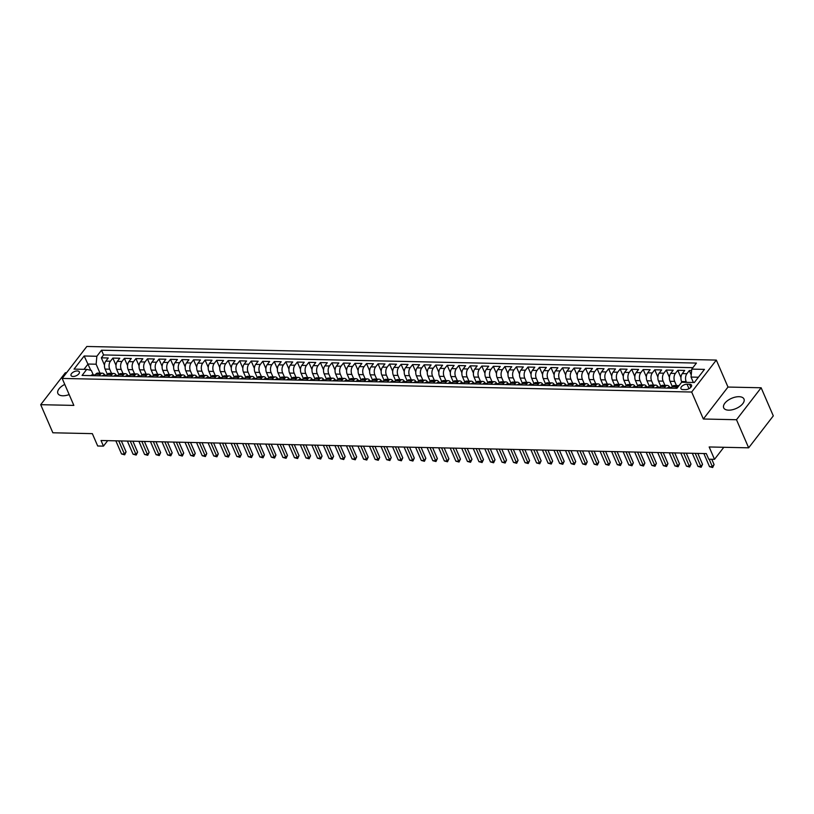 <?xml version="1.0" encoding="UTF-8"?>
<svg xmlns="http://www.w3.org/2000/svg" width="814" height="814" viewBox="0 0 814 814"><rect width="100%" height="100%" fill="white"/><g stroke="black" fill="none" stroke-linecap="round" stroke-linejoin="round"><path stroke-width="1.22" d="M64.764 384.412A11.06 5.566 -23.4 0 0 57.865 393.427A11.06 5.566 -23.4 0 0 62.82 395.777A11.06 5.566 -23.4 0 0 69.159 394.576M728.632 410.164A11.06 5.566 -23.4 0 0 739.957 406.328A11.06 5.566 -23.4 0 0 743.976 399.033A11.06 5.566 -23.4 0 0 739.031 396.693A11.06 5.566 -23.4 0 0 727.706 400.529A11.06 5.566 -23.4 0 0 723.687 407.814A11.06 5.566 -23.4 0 0 728.632 410.164M73.067 376.475A4.538 2.289 -23.4 0 0 77.706 374.898A4.538 2.289 -23.4 0 0 79.355 371.906A4.538 2.289 -23.4 0 0 77.33 370.95A4.538 2.289 -23.4 0 0 72.68 372.517A4.538 2.289 -23.4 0 0 71.032 375.508A4.538 2.289 -23.4 0 0 73.067 376.475M66.555 372.761L65.344 372.741L40.7 404.69L52.859 432.783L92.348 433.638L97.7 446.001L103.459 446.123L107.682 440.649M716.32 360.083L86.823 346.479L62.179 378.439L691.676 392.033L716.32 360.083L727.991 387.057L703.347 419.007L736.497 419.729L761.141 387.769L727.991 387.057M761.141 387.769L773.3 415.873L748.656 447.822L709.167 446.967L714.519 459.33L723.809 447.283M736.497 419.729L748.656 447.822M691.635 370.594L689.326 370.543L691.239 374.969M681.867 382.254L681.562 381.542A5.667 3.297 -88.8 0 1 682.285 373.595L684.716 370.441L677.797 370.289L680.952 377.584M672.303 386.538L670.034 381.298A5.667 3.297 91.2 0 1 670.756 373.341L673.188 370.197L666.269 370.044L669.423 377.33M660.775 386.294L658.506 381.044A5.667 3.297 91.2 0 1 659.218 373.097L661.65 369.943L654.741 369.79L657.895 377.086M649.246 386.039L646.977 380.799A5.667 3.297 91.2 0 1 647.69 372.843L650.121 369.698L643.202 369.546L646.357 376.831M637.718 385.795L635.449 380.545A5.667 3.297 91.2 0 1 636.161 372.598L638.593 369.444L631.674 369.291L634.828 376.587M626.19 385.541L623.911 380.301A5.667 3.297 91.2 0 1 624.633 372.344L627.065 369.2L620.146 369.047L623.3 376.333M614.662 385.297L612.382 380.046A5.667 3.297 91.2 0 1 613.105 372.1L615.537 368.946L608.618 368.793L611.772 376.088M603.123 385.042L600.854 379.802A5.667 3.297 91.2 0 1 601.577 371.845L604.008 368.701L597.089 368.549L600.244 375.834M591.595 384.798L589.326 379.548A5.667 3.297 91.2 0 1 590.048 371.601L592.48 368.447L585.561 368.294L588.715 375.59M580.067 384.544L577.798 379.304A5.667 3.297 91.2 0 1 578.52 371.347L580.952 368.203L574.033 368.05L577.187 375.335M568.538 384.3L566.269 379.049A5.667 3.297 91.2 0 1 566.992 371.103L569.424 367.948L562.505 367.806L565.659 375.091M557.01 384.045L554.741 378.805A5.667 3.297 91.2 0 1 555.463 370.858L557.895 367.704L550.976 367.552L554.131 374.837M545.482 383.801L543.213 378.551A5.667 3.297 91.2 0 1 543.925 370.604L546.357 367.45L539.448 367.307L542.602 374.593M533.953 383.547L531.684 378.307A5.667 3.297 91.2 0 1 532.397 370.36L534.829 367.206L527.91 367.053L531.064 374.338M522.425 383.302L520.156 378.052A5.667 3.297 91.2 0 1 520.868 370.105L523.3 366.951L516.381 366.809L519.536 374.094M510.897 383.048L508.618 377.808A5.667 3.297 91.2 0 1 509.34 369.861L511.772 366.707L504.853 366.554L508.007 373.84M499.358 382.804L497.089 377.554A5.667 3.297 91.2 0 1 497.812 369.607L500.244 366.453L493.325 366.31L496.479 373.595M487.83 382.56L485.561 377.309A5.667 3.297 91.2 0 1 486.284 369.363L488.715 366.208L481.796 366.056L484.951 373.341M476.302 382.305L474.033 377.055A5.667 3.297 91.2 0 1 474.755 369.108L477.187 365.954L470.268 365.812L473.422 373.097M464.774 382.061L462.505 376.811A5.667 3.297 91.2 0 1 463.227 368.864L465.659 365.71L458.74 365.557L461.894 372.843M453.245 381.807L450.976 376.556A5.667 3.297 91.2 0 1 451.699 368.61L454.131 365.455L447.212 365.313L450.366 372.598M441.717 381.562L439.448 376.312A5.667 3.297 91.2 0 1 440.171 368.366L442.592 365.211L435.683 365.059L438.838 372.344M430.189 381.308L427.92 376.058A5.667 3.297 91.2 0 1 428.632 368.111L431.064 364.957L424.145 364.814L427.299 372.1M418.661 381.064L416.392 375.814A5.667 3.297 91.2 0 1 417.104 367.867L419.536 364.713L412.617 364.56L415.771 371.856M407.132 380.81L404.863 375.569A5.667 3.297 91.2 0 1 405.576 367.613L408.007 364.458L401.088 364.316L404.243 371.601M395.604 380.565L393.325 375.315A5.667 3.297 91.2 0 1 394.047 367.368L396.479 364.214L389.56 364.062L392.714 371.357M384.066 380.311L381.797 375.071A5.667 3.297 91.2 0 1 382.519 367.114L384.951 363.96L378.032 363.817L381.186 371.103M372.537 380.067L370.268 374.816A5.667 3.297 91.2 0 1 370.991 366.87L373.423 363.716L366.504 363.563L369.658 370.858M361.009 379.812L358.74 374.572A5.667 3.297 91.2 0 1 359.462 366.615L361.894 363.461L354.975 363.319L358.129 370.604M349.481 379.568L347.212 374.318A5.667 3.297 91.2 0 1 347.934 366.371L350.366 363.217L343.447 363.064L346.601 370.36M337.952 379.314L335.683 374.074A5.667 3.297 91.2 0 1 336.406 366.117L338.838 362.973L331.919 362.82L335.073 370.105M326.424 379.07L324.155 373.819A5.667 3.297 91.2 0 1 324.867 365.873L327.299 362.718L320.39 362.566L323.545 369.861M314.896 378.815L312.627 373.575A5.667 3.297 91.2 0 1 313.339 365.618L315.771 362.474L308.852 362.322L312.006 369.607M303.368 378.571L301.099 373.321A5.667 3.297 91.2 0 1 301.811 365.374L304.243 362.22L297.324 362.067L300.478 369.363M291.839 378.317L289.56 373.077A5.667 3.297 91.2 0 1 290.283 365.12L292.714 361.976L285.795 361.823L288.95 369.108M280.301 378.072L278.032 372.822A5.667 3.297 91.2 0 1 278.754 364.876L281.186 361.721L274.267 361.569L277.421 368.864M268.773 377.818L266.504 372.578A5.667 3.297 91.2 0 1 267.226 364.621L269.658 361.477L262.739 361.324L265.893 368.61M257.244 377.574L254.975 372.324A5.667 3.297 91.2 0 1 255.698 364.377L258.13 361.223L251.211 361.07L254.365 368.366M245.716 377.32L243.447 372.079A5.667 3.297 91.2 0 1 244.169 364.123L246.601 360.978L239.682 360.826L242.837 368.111M234.188 377.075L231.919 371.825A5.667 3.297 91.2 0 1 232.641 363.878L235.073 360.724L228.154 360.571L231.308 367.867M222.66 376.821L220.391 371.581A5.667 3.297 91.2 0 1 221.113 363.624L223.535 360.48L216.626 360.327L219.78 367.613M211.131 376.577L208.862 371.326A5.667 3.297 91.2 0 1 209.574 363.38L212.006 360.226L205.097 360.073L208.252 367.368M199.603 376.322L197.334 371.082A5.667 3.297 91.2 0 1 198.046 363.125L200.478 359.981L193.559 359.829L196.713 367.114M188.075 376.078L185.806 370.828A5.667 3.297 91.2 0 1 186.518 362.881L188.95 359.727L182.031 359.584L185.185 366.87M176.546 375.824L174.267 370.584A5.667 3.297 91.2 0 1 174.99 362.637L177.421 359.483L170.502 359.33L173.657 366.615M165.008 375.58L162.739 370.329A5.667 3.297 91.2 0 1 163.461 362.383L165.893 359.228L158.974 359.086L162.128 366.371M153.48 375.325L151.211 370.085A5.667 3.297 91.2 0 1 151.933 362.138L154.365 358.984L147.446 358.832L150.6 366.117M141.951 375.081L139.682 369.831A5.667 3.297 91.2 0 1 140.405 361.884L142.837 358.73L135.918 358.587L139.072 365.873M130.423 374.827L128.154 369.587A5.667 3.297 91.2 0 1 128.877 361.64L131.308 358.486L124.389 358.333L127.544 365.618M118.895 374.582L116.626 369.332A5.667 3.297 91.2 0 1 117.348 361.385L119.78 358.231L112.861 358.089L116.015 365.374M714.519 459.33L708.75 459.208L706.318 453.591L101.028 440.506L103.459 446.123M689.58 384.269L687.047 384.208A4.396 2.218 -23.4 0 0 682.549 385.734A4.396 2.218 -23.4 0 0 680.952 388.634A4.396 2.218 -23.4 0 0 682.915 389.56L685.449 389.621A4.396 2.218 -23.4 0 0 689.957 388.095A4.396 2.218 -23.4 0 0 691.554 385.195A4.396 2.218 -23.4 0 0 689.58 384.269L690.883 387.271M93.264 374.888L91.341 370.431L86.732 369.393L82.072 375.437L676.983 388.298L681.644 382.254L694.322 382.519L704.446 369.393L691.768 369.118L696.428 363.075L101.516 350.224L96.856 356.267L96.133 364.214L88.065 364.041L83.984 369.332M86.732 369.393L74.043 369.118L84.168 355.993L96.856 356.267M111.528 373.392L109.707 369.19A5.667 3.297 -88.8 0 1 110.429 361.233L112.861 358.089M107.367 374.338L105.098 369.088L109.707 369.19M123.056 373.636L121.235 369.434A5.667 3.297 -88.8 0 1 121.958 361.487L124.389 358.333M134.585 373.891L132.763 369.688A5.667 3.297 -88.8 0 1 133.486 361.731L135.918 358.587M146.113 374.135L144.292 369.932A5.667 3.297 -88.8 0 1 145.014 361.986L147.446 358.832M157.641 374.389L155.82 370.187A5.667 3.297 -88.8 0 1 156.542 362.23L158.974 359.086M169.17 374.633L167.358 370.431A5.667 3.297 -88.8 0 1 168.071 362.484L170.502 359.33M180.698 374.888L178.887 370.685A5.667 3.297 -88.8 0 1 179.599 362.729L182.031 359.584M192.226 375.132L190.415 370.93A5.667 3.297 -88.8 0 1 191.127 362.983L193.559 359.829M203.765 375.386L201.943 371.184A5.667 3.297 -88.8 0 1 202.666 363.227L205.097 360.073M215.293 375.63L213.472 371.428A5.667 3.297 -88.8 0 1 214.194 363.482L216.626 360.327M226.821 375.875L225 371.683A5.667 3.297 -88.8 0 1 225.722 363.726L228.154 360.571M238.349 376.129L236.528 371.927A5.667 3.297 -88.8 0 1 237.25 363.98L239.682 360.826M249.878 376.373L248.056 372.181A5.667 3.297 -88.8 0 1 248.779 364.224L251.211 361.07M261.406 376.628L259.585 372.425A5.667 3.297 -88.8 0 1 260.307 364.479L262.739 361.324M272.934 376.872L271.123 372.68A5.667 3.297 -88.8 0 1 271.835 364.723L274.267 361.569M284.462 377.126L282.651 372.924A5.667 3.297 -88.8 0 1 283.364 364.977L285.795 361.823M295.991 377.37L294.18 373.168A5.667 3.297 -88.8 0 1 294.892 365.221L297.324 362.067M307.529 377.625L305.708 373.423A5.667 3.297 -88.8 0 1 306.43 365.476L308.852 362.322M319.057 377.869L317.236 373.667A5.667 3.297 -88.8 0 1 317.959 365.72L320.39 362.566M330.586 378.123L328.764 373.921A5.667 3.297 -88.8 0 1 329.487 365.974L331.919 362.82M342.114 378.368L340.293 374.165A5.667 3.297 -88.8 0 1 341.015 366.219L343.447 363.064M353.642 378.622L351.821 374.42A5.667 3.297 -88.8 0 1 352.543 366.473L354.975 363.319M365.171 378.866L363.349 374.664A5.667 3.297 -88.8 0 1 364.072 366.717L366.504 363.563M376.699 379.121L374.878 374.918A5.667 3.297 -88.8 0 1 375.6 366.972L378.032 363.817M388.227 379.365L386.416 375.162A5.667 3.297 -88.8 0 1 387.128 367.216L389.56 364.062M399.755 379.619L397.944 375.417A5.667 3.297 -88.8 0 1 398.657 367.47L401.088 364.316M411.284 379.863L409.473 375.661A5.667 3.297 -88.8 0 1 410.185 367.714L412.617 364.56M422.822 380.118L421.001 375.915A5.667 3.297 -88.8 0 1 421.723 367.959L424.145 364.814M434.35 380.362L432.529 376.16A5.667 3.297 -88.8 0 1 433.252 368.213L435.683 365.059M445.879 380.616L444.057 376.414A5.667 3.297 -88.8 0 1 444.78 368.457L447.212 365.313M457.407 380.86L455.586 376.658A5.667 3.297 -88.8 0 1 456.308 368.711L458.74 365.557M468.935 381.115L467.114 376.913A5.667 3.297 -88.8 0 1 467.836 368.956L470.268 365.812M480.464 381.359L478.642 377.157A5.667 3.297 -88.8 0 1 479.365 369.21L481.796 366.056M491.992 381.613L490.17 377.411A5.667 3.297 -88.8 0 1 490.893 369.454L493.325 366.31M503.52 381.858L501.709 377.655A5.667 3.297 -88.8 0 1 502.421 369.709L504.853 366.554M515.048 382.112L513.237 377.91A5.667 3.297 -88.8 0 1 513.949 369.953L516.381 366.809M526.577 382.356L524.765 378.154A5.667 3.297 -88.8 0 1 525.478 370.207L527.91 367.053M538.115 382.611L536.294 378.408A5.667 3.297 -88.8 0 1 537.016 370.451L539.448 367.307M549.643 382.855L547.822 378.652A5.667 3.297 -88.8 0 1 548.544 370.706L550.976 367.552M561.172 383.109L559.35 378.907A5.667 3.297 -88.8 0 1 560.073 370.95L562.505 367.806M572.7 383.353L570.879 379.151A5.667 3.297 -88.8 0 1 571.601 371.204L574.033 368.05M584.228 383.608L582.407 379.405A5.667 3.297 -88.8 0 1 583.129 371.449L585.561 368.294M595.756 383.852L593.935 379.65A5.667 3.297 -88.8 0 1 594.658 371.703L597.089 368.549M607.285 384.096L605.474 379.904A5.667 3.297 -88.8 0 1 606.186 371.947L608.618 368.793M618.813 384.35L617.002 380.148A5.667 3.297 -88.8 0 1 617.714 372.202L620.146 369.047M630.341 384.595L628.53 380.403A5.667 3.297 -88.8 0 1 629.242 372.446L631.674 369.291M641.88 384.849L640.058 380.647A5.667 3.297 -88.8 0 1 640.781 372.7L643.202 369.546M653.408 385.093L651.587 380.891A5.667 3.297 -88.8 0 1 652.309 372.944L654.741 369.79M664.936 385.348L663.115 381.145A5.667 3.297 -88.8 0 1 663.837 373.199L666.269 370.044M676.465 385.592L674.643 381.39A5.667 3.297 -88.8 0 1 675.366 373.443L677.797 370.289M686.477 382.356L686.171 381.644A5.667 3.297 -88.8 0 1 686.894 373.697L689.326 370.543M692.887 367.674L103.561 354.945L101.333 357.834L104.487 365.12M105.098 369.088A5.667 3.297 91.2 0 1 105.82 361.141L108.242 357.987L101.333 357.834M671.041 388.166L672.161 386.721A5.667 3.297 -88.8 0 1 674.226 385.551L678.835 385.643A5.667 3.297 -88.8 0 1 679.018 385.663M675.651 388.268L676.77 386.823A5.667 3.297 -88.8 0 1 678.835 385.643M664.122 388.013L665.241 386.569A5.667 3.297 -88.8 0 1 667.307 385.398A5.667 3.297 -88.8 0 1 669.719 387.342M667.307 385.398L662.698 385.297A5.667 3.297 91.2 0 0 660.622 386.467L659.513 387.922M652.594 387.769L653.713 386.324A5.667 3.297 -88.8 0 1 655.779 385.144A5.667 3.297 -88.8 0 1 658.19 387.088M655.779 385.144L651.169 385.053A5.667 3.297 91.2 0 0 649.094 386.223L647.985 387.668M641.066 387.515L642.185 386.07A5.667 3.297 -88.8 0 1 644.25 384.9A5.667 3.297 -88.8 0 1 646.662 386.843M644.25 384.9L639.641 384.798A5.667 3.297 91.2 0 0 637.566 385.978L636.456 387.423M629.537 387.271L630.646 385.826A5.667 3.297 -88.8 0 1 632.722 384.646A5.667 3.297 -88.8 0 1 635.134 386.599M632.722 384.646L628.103 384.554A5.667 3.297 91.2 0 0 626.037 385.724L624.928 387.169M618.009 387.016L619.118 385.571A5.667 3.297 -88.8 0 1 621.194 384.401A5.667 3.297 -88.8 0 1 623.605 386.345M621.194 384.401L616.574 384.3A5.667 3.297 91.2 0 0 614.509 385.48L613.39 386.925M606.481 386.772L607.59 385.327A5.667 3.297 -88.8 0 1 609.655 384.157A5.667 3.297 -88.8 0 1 612.077 386.101M609.655 384.157L605.046 384.055A5.667 3.297 91.2 0 0 602.981 385.226L601.861 386.67M594.942 386.518L596.062 385.073A5.667 3.297 -88.8 0 1 598.127 383.903A5.667 3.297 -88.8 0 1 600.549 385.846M598.127 383.903L593.518 383.801A5.667 3.297 91.2 0 0 591.452 384.981L590.333 386.426M583.414 386.274L584.533 384.829A5.667 3.297 -88.8 0 1 586.599 383.659A5.667 3.297 -88.8 0 1 589.021 385.602M586.599 383.659L581.99 383.557A5.667 3.297 91.2 0 0 579.924 384.727L578.805 386.172M571.886 386.029L573.005 384.574A5.667 3.297 -88.8 0 1 575.071 383.404A5.667 3.297 -88.8 0 1 577.492 385.348M575.071 383.404L570.461 383.302A5.667 3.297 91.2 0 0 568.396 384.483L567.277 385.928M560.358 385.775L561.477 384.33A5.667 3.297 -88.8 0 1 563.542 383.16A5.667 3.297 -88.8 0 1 565.964 385.103M563.542 383.16L558.933 383.058A5.667 3.297 91.2 0 0 556.868 384.228L555.748 385.673M548.829 385.531L549.949 384.076A5.667 3.297 -88.8 0 1 552.014 382.906A5.667 3.297 -88.8 0 1 554.426 384.849M552.014 382.906L547.405 382.804A5.667 3.297 91.2 0 0 545.329 383.984L544.22 385.429M537.301 385.276L538.42 383.832A5.667 3.297 -88.8 0 1 540.486 382.661A5.667 3.297 -88.8 0 1 542.897 384.605M540.486 382.661L535.877 382.56A5.667 3.297 91.2 0 0 533.801 383.73L532.692 385.175M525.773 385.032L526.882 383.577A5.667 3.297 -88.8 0 1 528.958 382.407A5.667 3.297 -88.8 0 1 531.369 384.35M528.958 382.407L524.338 382.305A5.667 3.297 91.2 0 0 522.273 383.486L521.164 384.93M514.245 384.778L515.354 383.333A5.667 3.297 -88.8 0 1 517.429 382.163A5.667 3.297 -88.8 0 1 519.841 384.106M517.429 382.163L512.81 382.061A5.667 3.297 91.2 0 0 510.744 383.231L509.635 384.676M502.716 384.534L503.825 383.089A5.667 3.297 -88.8 0 1 505.901 381.908A5.667 3.297 -88.8 0 1 508.312 383.852M505.901 381.908L501.282 381.807A5.667 3.297 91.2 0 0 499.216 382.987L498.097 384.432M491.188 384.279L492.297 382.834A5.667 3.297 -88.8 0 1 494.363 381.664A5.667 3.297 -88.8 0 1 496.784 383.608M494.363 381.664L489.753 381.562A5.667 3.297 91.2 0 0 487.688 382.733L486.569 384.177M479.649 384.035L480.769 382.59A5.667 3.297 -88.8 0 1 482.834 381.41A5.667 3.297 -88.8 0 1 485.256 383.353M482.834 381.41L478.225 381.308A5.667 3.297 91.2 0 0 476.159 382.488L475.04 383.933M468.121 383.781L469.24 382.336A5.667 3.297 -88.8 0 1 471.306 381.166A5.667 3.297 -88.8 0 1 473.728 383.109M471.306 381.166L466.697 381.064A5.667 3.297 91.2 0 0 464.631 382.234L463.512 383.679M456.593 383.536L457.712 382.092A5.667 3.297 -88.8 0 1 459.778 380.911A5.667 3.297 -88.8 0 1 462.199 382.855M459.778 380.911L455.168 380.81A5.667 3.297 91.2 0 0 453.103 381.99L451.984 383.435M445.065 383.282L446.184 381.837A5.667 3.297 -88.8 0 1 448.249 380.667A5.667 3.297 -88.8 0 1 450.671 382.611M448.249 380.667L443.64 380.565A5.667 3.297 91.2 0 0 441.575 381.735L440.455 383.18M433.536 383.038L434.656 381.593A5.667 3.297 -88.8 0 1 436.721 380.413A5.667 3.297 -88.8 0 1 439.133 382.356M436.721 380.413L432.112 380.311A5.667 3.297 91.2 0 0 430.036 381.491L428.927 382.936M422.008 382.784L423.127 381.339A5.667 3.297 -88.8 0 1 425.193 380.169A5.667 3.297 -88.8 0 1 427.604 382.112M425.193 380.169L420.584 380.067A5.667 3.297 91.2 0 0 418.508 381.237L417.399 382.682M410.48 382.539L411.589 381.094A5.667 3.297 -88.8 0 1 413.665 379.914A5.667 3.297 -88.8 0 1 416.076 381.858M413.665 379.914L409.045 379.812A5.667 3.297 91.2 0 0 406.98 380.993L405.871 382.438M398.952 382.285L400.061 380.84A5.667 3.297 -88.8 0 1 402.136 379.67A5.667 3.297 -88.8 0 1 404.548 381.613M402.136 379.67L397.517 379.568A5.667 3.297 91.2 0 0 395.451 380.738L394.332 382.183M387.423 382.041L388.532 380.596A5.667 3.297 -88.8 0 1 390.598 379.416A5.667 3.297 -88.8 0 1 393.02 381.359M390.598 379.416L385.989 379.324A5.667 3.297 91.2 0 0 383.923 380.494L382.804 381.939M375.895 381.786L377.004 380.342A5.667 3.297 -88.8 0 1 379.07 379.171A5.667 3.297 -88.8 0 1 381.491 381.115M379.07 379.171L374.46 379.07A5.667 3.297 91.2 0 0 372.395 380.24L371.276 381.685M364.357 381.542L365.476 380.097A5.667 3.297 -88.8 0 1 367.541 378.917A5.667 3.297 -88.8 0 1 369.963 380.86M367.541 378.917L362.932 378.825A5.667 3.297 91.2 0 0 360.867 379.996L359.747 381.44M352.828 381.288L353.948 379.843A5.667 3.297 -88.8 0 1 356.013 378.673A5.667 3.297 -88.8 0 1 358.435 380.616M356.013 378.673L351.404 378.571A5.667 3.297 91.2 0 0 349.338 379.741L348.219 381.196M341.3 381.044L342.419 379.599A5.667 3.297 -88.8 0 1 344.485 378.418A5.667 3.297 -88.8 0 1 346.906 380.362M344.485 378.418L339.876 378.327A5.667 3.297 91.2 0 0 337.81 379.497L336.691 380.942M329.772 380.789L330.891 379.344A5.667 3.297 -88.8 0 1 332.957 378.174A5.667 3.297 -88.8 0 1 335.368 380.118M332.957 378.174L328.347 378.072A5.667 3.297 91.2 0 0 326.272 379.243L325.162 380.698M318.243 380.545L319.363 379.1A5.667 3.297 -88.8 0 1 321.428 377.92A5.667 3.297 -88.8 0 1 323.84 379.863M321.428 377.92L316.819 377.828A5.667 3.297 91.2 0 0 314.743 378.998L313.634 380.443M306.715 380.291L307.834 378.846A5.667 3.297 -88.8 0 1 309.9 377.676A5.667 3.297 -88.8 0 1 312.311 379.619M309.9 377.676L305.281 377.574A5.667 3.297 91.2 0 0 303.215 378.744L302.106 380.199M295.187 380.046L296.296 378.602A5.667 3.297 -88.8 0 1 298.372 377.421A5.667 3.297 -88.8 0 1 300.783 379.365M298.372 377.421L293.752 377.33A5.667 3.297 91.2 0 0 291.687 378.5L290.578 379.945M283.659 379.792L284.768 378.347A5.667 3.297 -88.8 0 1 286.843 377.177A5.667 3.297 -88.8 0 1 289.255 379.121M286.843 377.177L282.224 377.075A5.667 3.297 91.2 0 0 280.158 378.256L279.039 379.7M272.13 379.548L273.239 378.103A5.667 3.297 -88.8 0 1 275.305 376.923A5.667 3.297 -88.8 0 1 277.727 378.876M275.305 376.923L270.696 376.831A5.667 3.297 91.2 0 0 268.63 378.001L267.511 379.446M260.592 379.293L261.711 377.849A5.667 3.297 -88.8 0 1 263.777 376.679A5.667 3.297 -88.8 0 1 266.198 378.622M263.777 376.679L259.167 376.577A5.667 3.297 91.2 0 0 257.102 377.757L255.983 379.202M249.064 379.049L250.183 377.604A5.667 3.297 -88.8 0 1 252.248 376.434A5.667 3.297 -88.8 0 1 254.67 378.378M252.248 376.434L247.639 376.333A5.667 3.297 91.2 0 0 245.574 377.503L244.454 378.948M237.535 378.795L238.655 377.35A5.667 3.297 -88.8 0 1 240.72 376.18A5.667 3.297 -88.8 0 1 243.142 378.123M240.72 376.18L236.111 376.078A5.667 3.297 91.2 0 0 234.045 377.258L232.926 378.703M226.007 378.551L227.126 377.106A5.667 3.297 -88.8 0 1 229.192 375.936A5.667 3.297 -88.8 0 1 231.614 377.879M229.192 375.936L224.583 375.834A5.667 3.297 91.2 0 0 222.517 377.004L221.398 378.449M214.479 378.307L215.598 376.851A5.667 3.297 -88.8 0 1 217.664 375.681A5.667 3.297 -88.8 0 1 220.075 377.625M217.664 375.681L213.054 375.58A5.667 3.297 91.2 0 0 210.979 376.76L209.87 378.205M202.951 378.052L204.07 376.607A5.667 3.297 -88.8 0 1 206.135 375.437A5.667 3.297 -88.8 0 1 208.547 377.381M206.135 375.437L201.526 375.335A5.667 3.297 91.2 0 0 199.45 376.506L198.341 377.95M191.422 377.808L192.531 376.353A5.667 3.297 -88.8 0 1 194.607 375.183A5.667 3.297 -88.8 0 1 197.019 377.126M194.607 375.183L189.988 375.081A5.667 3.297 91.2 0 0 187.922 376.261L186.813 377.706M179.894 377.554L181.003 376.109A5.667 3.297 -88.8 0 1 183.079 374.939A5.667 3.297 -88.8 0 1 185.49 376.882M183.079 374.939L178.459 374.837A5.667 3.297 91.2 0 0 176.394 376.007L175.285 377.452M168.366 377.309L169.475 375.854A5.667 3.297 -88.8 0 1 171.54 374.684A5.667 3.297 -88.8 0 1 173.962 376.628M171.54 374.684L166.931 374.582A5.667 3.297 91.2 0 0 164.866 375.763L163.746 377.208M156.837 377.055L157.947 375.61A5.667 3.297 -88.8 0 1 160.012 374.44A5.667 3.297 -88.8 0 1 162.434 376.383M160.012 374.44L155.403 374.338A5.667 3.297 91.2 0 0 153.337 375.508L152.218 376.953M145.299 376.811L146.418 375.356A5.667 3.297 -88.8 0 1 148.484 374.186A5.667 3.297 -88.8 0 1 150.905 376.129M148.484 374.186L143.875 374.084A5.667 3.297 91.2 0 0 141.809 375.264L140.69 376.709M133.771 376.556L134.89 375.112A5.667 3.297 -88.8 0 1 136.956 373.941A5.667 3.297 -88.8 0 1 139.377 375.885M136.956 373.941L132.346 373.84A5.667 3.297 91.2 0 0 130.281 375.01L129.161 376.455M122.242 376.312L123.362 374.867A5.667 3.297 -88.8 0 1 125.427 373.687A5.667 3.297 -88.8 0 1 127.849 375.63M125.427 373.687L120.818 373.585A5.667 3.297 91.2 0 0 118.752 374.766L117.633 376.21M110.714 376.058L111.833 374.613A5.667 3.297 -88.8 0 1 113.899 373.443A5.667 3.297 -88.8 0 1 116.321 375.386M113.899 373.443L109.29 373.341A5.667 3.297 91.2 0 0 107.224 374.511L106.105 375.956M99.186 375.814L100.305 374.369A5.667 3.297 -88.8 0 1 102.371 373.188A5.667 3.297 -88.8 0 1 104.782 375.132M102.371 373.188L97.761 373.087A5.667 3.297 91.2 0 0 95.686 374.267L94.577 375.712M698.412 377.228L691.045 377.075L691.768 369.118M693.396 382.509L691.045 377.075M703.347 419.007L691.676 392.033M40.7 404.69L73.85 405.403L62.179 378.439M90.781 370.309L84.168 355.993M100 373.138L96.133 364.214M103.561 354.945L101.516 350.224M709.157 459.218L712.403 466.727L709.523 466.666L703.845 453.53M711.782 459.269L714.071 464.57L712.403 466.727L712.667 467.521L709.523 466.666M714.071 464.57L712.667 467.521M667.388 388.054L667.378 388.095A3.755 2.188 -88.8 0 1 668.721 387.322L670.919 387.372A3.755 2.188 91.2 0 0 670.136 387.596L670.003 387.84M695.197 453.347L700.874 466.473L697.995 466.412L692.307 453.286M670.309 387.993L671.519 387.627M671.53 387.535A3.755 2.188 91.2 0 0 670.919 387.372M697.822 453.408L702.543 464.316L700.874 466.473L701.139 467.267L697.995 466.412M702.543 464.316L701.139 467.267M655.85 387.851L655.86 387.81A3.755 2.188 -88.8 0 1 657.193 387.067L659.381 387.118A3.755 2.188 91.2 0 0 658.607 387.342L658.475 387.586M683.668 453.093L689.346 466.229L686.467 466.168L680.779 453.032M658.78 387.739L659.991 387.372M660.001 387.281A3.755 2.188 91.2 0 0 659.381 387.118M686.283 453.154L691.015 464.072L689.346 466.229L689.611 467.022L686.467 466.168M691.015 464.072L689.611 467.022M644.322 387.596L644.332 387.556A3.755 2.188 -88.8 0 1 645.665 386.823L647.852 386.874A3.755 2.188 91.2 0 0 647.079 387.098L646.947 387.342M672.13 452.849L677.818 465.974L674.938 465.913L669.25 452.788M647.252 387.495L648.463 387.128M648.473 387.037A3.755 2.188 91.2 0 0 647.852 386.874M674.755 452.91L679.486 463.817L677.818 465.974L678.082 466.768L674.938 465.913M679.486 463.817L678.082 466.768M632.793 387.352L632.804 387.311A3.755 2.188 -88.8 0 1 634.137 386.569L636.324 386.619A3.755 2.188 91.2 0 0 635.551 386.843L635.419 387.098M660.602 452.594L666.29 465.73L663.4 465.669L657.722 452.533M635.724 387.24L636.935 386.874M636.945 386.782A3.755 2.188 91.2 0 0 636.324 386.619M663.227 452.655L667.948 463.573L666.29 465.73L666.554 466.524L663.4 465.669M667.948 463.573L666.554 466.524M621.265 387.098L621.275 387.057A3.755 2.188 -88.8 0 1 622.608 386.324L624.796 386.375A3.755 2.188 91.2 0 0 624.023 386.599L623.89 386.843M649.073 452.35L654.761 465.476L651.872 465.415L646.194 452.289M624.196 386.996L625.406 386.63M625.417 386.538A3.755 2.188 91.2 0 0 624.796 386.375M651.699 452.411L656.42 463.319L654.761 465.476L655.026 466.269L651.872 465.415M656.42 463.319L655.026 466.269M609.737 386.853L609.737 386.813A3.755 2.188 -88.8 0 1 611.08 386.07L613.268 386.121A3.755 2.188 91.2 0 0 612.494 386.345L612.352 386.599M637.545 452.106L643.233 465.232L640.343 465.17L634.666 452.035M612.667 386.742L613.878 386.375M613.878 386.284A3.755 2.188 91.2 0 0 613.268 386.121M640.17 452.157L644.891 463.074L643.233 465.232L643.498 466.025L640.343 465.17M644.891 463.074L643.498 466.025M598.209 386.599L598.209 386.558A3.755 2.188 -88.8 0 1 599.552 385.826L601.739 385.877A3.755 2.188 91.2 0 0 600.966 386.101L600.824 386.345M626.017 451.851L631.695 464.977L628.815 464.916L623.137 451.79M601.139 386.497L602.35 386.131M602.35 386.039A3.755 2.188 91.2 0 0 601.739 385.877M628.642 451.912L633.363 462.82L631.695 464.977L631.969 465.771L628.815 464.916M633.363 462.82L631.969 465.771M586.68 386.355L586.68 386.314A3.755 2.188 -88.8 0 1 588.023 385.571L590.211 385.622A3.755 2.188 91.2 0 0 589.428 385.846L589.295 386.101M614.489 451.607L620.166 464.733L617.287 464.672L611.609 451.536M589.601 386.253L590.811 385.877M590.822 385.795A3.755 2.188 91.2 0 0 590.211 385.622M617.114 451.658L621.835 462.576L620.166 464.733L620.441 465.527L617.287 464.672M621.835 462.576L620.441 465.527M575.152 386.101L575.152 386.06A3.755 2.188 -88.8 0 1 576.485 385.327L578.683 385.378A3.755 2.188 91.2 0 0 577.899 385.602L577.767 385.846M602.96 451.353L608.638 464.479L605.758 464.418L600.081 451.292M578.072 385.999L579.283 385.633M579.293 385.541A3.755 2.188 91.2 0 0 578.683 385.378M605.585 451.414L610.307 462.321L608.638 464.479L608.903 465.282L605.758 464.418M610.307 462.321L608.903 465.282M563.624 385.816L563.624 385.856A3.755 2.188 -88.8 0 1 564.957 385.073L567.154 385.124A3.755 2.188 91.2 0 0 566.371 385.348L566.239 385.602M591.432 451.109L597.11 464.234L594.23 464.173L588.542 451.037M566.544 385.755L567.755 385.378M567.765 385.297A3.755 2.188 91.2 0 0 567.154 385.124M594.057 451.159L598.778 462.077L597.11 464.234L597.374 465.028L594.23 464.173M598.778 462.077L597.374 465.028M552.096 385.561L552.085 385.602A3.755 2.188 -88.8 0 1 553.428 384.829L555.626 384.88A3.755 2.188 91.2 0 0 554.843 385.103L554.71 385.348M579.904 450.854L585.581 463.98L582.702 463.919L577.014 450.793M555.016 385.5L556.227 385.134M556.237 385.042A3.755 2.188 91.2 0 0 555.626 384.88M582.529 450.915L587.25 461.823L585.581 463.98L585.846 464.784L582.702 463.919M587.25 461.823L585.846 464.784M540.557 385.358L540.567 385.317A3.755 2.188 -88.8 0 1 541.9 384.584L544.088 384.625A3.755 2.188 91.2 0 0 543.314 384.849L543.182 385.103M568.376 450.61L574.053 463.736L571.174 463.675L565.486 450.539M543.487 385.256L544.698 384.88M544.708 384.798A3.755 2.188 91.2 0 0 544.088 384.625M570.99 450.661L575.722 461.579L574.053 463.736L574.318 464.529L571.174 463.675M575.722 461.579L574.318 464.529M529.029 385.114L529.039 385.063A3.755 2.188 -88.8 0 1 530.372 384.33L532.559 384.381A3.755 2.188 91.2 0 0 531.786 384.605L531.654 384.849M556.837 450.356L562.525 463.481L559.645 463.42L553.958 450.295M531.959 385.002L533.17 384.635M533.18 384.544A3.755 2.188 91.2 0 0 532.559 384.381M559.462 450.417L564.183 461.324L562.525 463.481L562.789 464.285L559.645 463.42M564.183 461.324L562.789 464.285M517.501 384.859L517.511 384.819A3.755 2.188 -88.8 0 1 518.844 384.086L521.031 384.127A3.755 2.188 91.2 0 0 520.258 384.35L520.126 384.605M545.309 450.111L550.997 463.237L548.107 463.176L542.429 450.05M520.431 384.757L521.642 384.381M521.652 384.3A3.755 2.188 91.2 0 0 521.031 384.127M547.934 450.162L552.655 461.08L550.997 463.237L551.261 464.031L548.107 463.176M552.655 461.08L551.261 464.031M505.972 384.615L505.972 384.564A3.755 2.188 -88.8 0 1 507.315 383.832L509.503 383.882A3.755 2.188 91.2 0 0 508.73 384.106L508.597 384.35M533.781 449.857L539.468 462.993L536.579 462.922L530.901 449.796M508.903 384.503L510.113 384.137M510.113 384.045A3.755 2.188 91.2 0 0 509.503 383.882M536.406 449.918L541.127 460.826L539.468 462.993L539.733 463.787L536.579 462.922M541.127 460.826L539.733 463.787M494.444 384.361L494.444 384.32A3.755 2.188 -88.8 0 1 495.787 383.587L497.975 383.628A3.755 2.188 91.2 0 0 497.201 383.852L497.059 384.106M522.252 449.613L527.94 462.739L525.05 462.678L519.373 449.552M497.374 384.259L498.585 383.882M498.585 383.801A3.755 2.188 91.2 0 0 497.975 383.628M524.877 449.664L529.599 460.582L527.94 462.739L528.205 463.532L525.05 462.678M529.599 460.582L528.205 463.532M482.916 384.116L482.916 384.066A3.755 2.188 -88.8 0 1 484.259 383.333L486.446 383.384A3.755 2.188 91.2 0 0 485.673 383.608L485.531 383.852M510.724 449.359L516.402 462.494L513.522 462.423L507.844 449.297M485.846 384.005L487.057 383.638M487.057 383.547A3.755 2.188 91.2 0 0 486.446 383.384M513.349 449.42L518.07 460.327L516.402 462.494L516.676 463.288L513.522 462.423M518.07 460.327L516.676 463.288M471.387 383.862L471.387 383.821A3.755 2.188 -88.8 0 1 472.72 383.089L474.918 383.129A3.755 2.188 91.2 0 0 474.135 383.353L474.002 383.608M499.196 449.114L504.873 462.24L501.994 462.179L496.316 449.053M474.308 383.76L475.518 383.384M475.529 383.302A3.755 2.188 91.2 0 0 474.918 383.129M501.821 449.165L506.542 460.083L504.873 462.24L505.148 463.034L501.994 462.179M506.542 460.083L505.148 463.034M459.859 383.618L459.859 383.567A3.755 2.188 -88.8 0 1 461.192 382.834L463.39 382.885A3.755 2.188 91.2 0 0 462.606 383.109L462.474 383.353M487.667 448.86L493.345 461.996L490.466 461.925L484.788 448.799M462.779 383.506L463.99 383.14M464 383.048A3.755 2.188 91.2 0 0 463.39 382.885M490.293 448.921L495.014 459.829L493.345 461.996L493.61 462.79L490.466 461.925M495.014 459.829L493.61 462.79M448.331 383.323L448.321 383.363A3.755 2.188 -88.8 0 1 449.664 382.59L451.862 382.631A3.755 2.188 91.2 0 0 451.078 382.855L450.946 383.109M476.139 448.616L481.817 461.742L478.937 461.68L473.249 448.555M451.251 383.262L452.462 382.885M452.472 382.804A3.755 2.188 91.2 0 0 451.862 382.631M478.764 448.667L483.485 459.584L481.817 461.742L482.081 462.535L478.937 461.68M483.485 459.584L482.081 462.535M436.792 383.119L436.803 383.068A3.755 2.188 -88.8 0 1 438.136 382.336L440.323 382.387A3.755 2.188 91.2 0 0 439.55 382.611L439.418 382.855M464.611 448.361L470.288 461.497L467.409 461.426L461.721 448.3M439.723 383.007L440.934 382.641M440.944 382.549A3.755 2.188 91.2 0 0 440.323 382.387M467.236 448.422L471.957 459.33L470.288 461.497L470.553 462.291L467.409 461.426M471.957 459.33L470.553 462.291M425.264 382.865L425.274 382.824A3.755 2.188 -88.8 0 1 426.607 382.092L428.795 382.132A3.755 2.188 91.2 0 0 428.022 382.356L427.889 382.611M453.083 448.117L458.76 461.243L455.881 461.182L450.193 448.056M428.195 382.763L429.405 382.387M429.416 382.305A3.755 2.188 91.2 0 0 428.795 382.132M455.698 448.168L460.429 459.086L458.76 461.243L459.025 462.037L455.881 461.182M460.429 459.086L459.025 462.037M413.736 382.621L413.746 382.57A3.755 2.188 -88.8 0 1 415.079 381.837L417.267 381.888A3.755 2.188 91.2 0 0 416.493 382.112L416.361 382.356M441.544 447.863L447.232 460.999L444.352 460.938L438.665 447.802M416.666 382.509L417.877 382.142M417.887 382.051A3.755 2.188 91.2 0 0 417.267 381.888M444.169 447.924L448.89 458.831L447.232 460.999L447.497 461.792L444.352 460.938M448.89 458.831L447.497 461.792M402.208 382.366L402.218 382.326A3.755 2.188 -88.8 0 1 403.551 381.593L405.738 381.634A3.755 2.188 91.2 0 0 404.965 381.868L404.833 382.112M430.016 447.619L435.704 460.744L432.814 460.683L427.136 447.558M405.138 382.265L406.349 381.888M406.359 381.807A3.755 2.188 91.2 0 0 405.738 381.634M432.641 447.669L437.362 458.587L435.704 460.744L435.968 461.538L432.814 460.683M437.362 458.587L435.968 461.538M390.679 382.122L390.679 382.071A3.755 2.188 -88.8 0 1 392.022 381.339L394.21 381.39A3.755 2.188 91.2 0 0 393.437 381.613L393.294 381.858M418.488 447.364L424.175 460.5L421.286 460.439L415.608 447.303M393.61 382.01L394.821 381.644M394.821 381.552A3.755 2.188 91.2 0 0 394.21 381.39M421.113 447.425L425.834 458.333L424.175 460.5L424.44 461.294L421.286 460.439M425.834 458.333L424.44 461.294M379.151 381.868L379.151 381.827A3.755 2.188 -88.8 0 1 380.494 381.094L382.682 381.135A3.755 2.188 91.2 0 0 381.908 381.369L381.766 381.613M406.959 447.12L412.637 460.246L409.757 460.185L404.08 447.059M382.081 381.766L383.292 381.39M383.292 381.308A3.755 2.188 91.2 0 0 382.682 381.135M409.584 447.171L414.306 458.089L412.637 460.246L412.912 461.039L409.757 460.185M414.306 458.089L412.912 461.039M367.623 381.624L367.623 381.573A3.755 2.188 -88.8 0 1 368.966 380.84L371.153 380.891A3.755 2.188 91.2 0 0 370.38 381.115L370.238 381.359M395.431 446.866L401.109 460.002L398.229 459.941L392.552 446.805M370.543 381.512L371.754 381.145M371.764 381.054A3.755 2.188 91.2 0 0 371.153 380.891M398.056 446.927L402.777 457.834L401.109 460.002L401.383 460.795L398.229 459.941M402.777 457.834L401.383 460.795M356.094 381.369L356.094 381.328A3.755 2.188 -88.8 0 1 357.427 380.596L359.625 380.637A3.755 2.188 91.2 0 0 358.842 380.871L358.709 381.115M383.903 446.621L389.58 459.747L386.701 459.686L381.023 446.56M359.015 381.267L360.226 380.901M360.236 380.81A3.755 2.188 91.2 0 0 359.625 380.637M386.528 446.672L391.249 457.59L389.58 459.747L389.855 460.541L386.701 459.686M391.249 457.59L389.855 460.541M344.566 381.084L344.566 381.125A3.755 2.188 -88.8 0 1 345.899 380.342L348.097 380.392A3.755 2.188 91.2 0 0 347.313 380.616L347.181 380.86M372.374 446.367L378.052 459.503L375.173 459.442L369.495 446.306M347.486 381.013L348.697 380.647M348.707 380.555A3.755 2.188 91.2 0 0 348.097 380.392M375 446.428L379.721 457.346L378.052 459.503L378.317 460.297L375.173 459.442M379.721 457.346L378.317 460.297M333.038 380.83L333.028 380.871A3.755 2.188 -88.8 0 1 334.371 380.097L336.569 380.138A3.755 2.188 91.2 0 0 335.785 380.372L335.653 380.616M360.846 446.123L366.524 459.249L363.644 459.188L357.957 446.062M335.958 380.769L337.169 380.403M337.179 380.311A3.755 2.188 91.2 0 0 336.569 380.138M363.471 446.174L368.193 457.092L366.524 459.249L366.788 460.042L363.644 459.188M368.193 457.092L366.788 460.042M321.499 380.626L321.51 380.586A3.755 2.188 -88.8 0 1 322.843 379.843L325.03 379.894A3.755 2.188 91.2 0 0 324.257 380.118L324.125 380.362M349.318 445.869L354.996 459.004L352.116 458.943L346.428 445.807M324.43 380.514L325.641 380.148M325.651 380.057A3.755 2.188 91.2 0 0 325.03 379.894M351.933 445.93L356.664 456.847L354.996 459.004L355.26 459.798L352.116 458.943M356.664 456.847L355.26 459.798M309.971 380.372L309.981 380.331A3.755 2.188 -88.8 0 1 311.314 379.599L313.502 379.639A3.755 2.188 91.2 0 0 312.729 379.873L312.596 380.118M337.779 445.624L343.467 458.75L340.588 458.689L334.9 445.563M312.902 380.27L314.112 379.904M314.123 379.812A3.755 2.188 91.2 0 0 313.502 379.639M340.405 445.685L345.136 456.593L343.467 458.75L343.732 459.544L340.588 458.689M345.136 456.593L343.732 459.544M298.443 380.128L298.453 380.087A3.755 2.188 -88.8 0 1 299.786 379.344L301.974 379.395A3.755 2.188 91.2 0 0 301.2 379.619L301.068 379.863M326.251 445.37L331.939 458.506L329.049 458.445L323.372 445.309M301.373 380.016L302.584 379.65M302.594 379.558A3.755 2.188 91.2 0 0 301.974 379.395M328.876 445.431L333.598 456.349L331.939 458.506L332.204 459.3L329.049 458.445M333.598 456.349L332.204 459.3M286.915 379.873L286.915 379.833A3.755 2.188 -88.8 0 1 288.258 379.1L290.445 379.151A3.755 2.188 91.2 0 0 289.672 379.375L289.54 379.619M314.723 445.126L320.411 458.251L317.521 458.19L311.843 445.065M289.845 379.772L291.056 379.405M291.066 379.314A3.755 2.188 91.2 0 0 290.445 379.151M317.348 445.187L322.069 456.094L320.411 458.251L320.675 459.045L317.521 458.19M322.069 456.094L320.675 459.045M275.386 379.629L275.386 379.589A3.755 2.188 -88.8 0 1 276.729 378.846L278.917 378.897A3.755 2.188 91.2 0 0 278.144 379.121L278.001 379.365M303.195 444.871L308.882 458.007L305.993 457.946L300.315 444.81M278.317 379.517L279.528 379.151M279.528 379.059A3.755 2.188 91.2 0 0 278.917 378.897M305.82 444.932L310.541 455.85L308.882 458.007L309.147 458.801L305.993 457.946M310.541 455.85L309.147 458.801M263.858 379.375L263.858 379.334A3.755 2.188 -88.8 0 1 265.201 378.602L267.389 378.652A3.755 2.188 91.2 0 0 266.616 378.876L266.473 379.121M291.666 444.627L297.344 457.753L294.464 457.692L288.787 444.566M266.788 379.273L267.999 378.907M267.999 378.815A3.755 2.188 91.2 0 0 267.389 378.652M294.292 444.688L299.013 455.596L297.344 457.753L297.619 458.547L294.464 457.692M299.013 455.596L297.619 458.547M252.33 379.131L252.33 379.09A3.755 2.188 -88.8 0 1 253.673 378.347L255.861 378.398A3.755 2.188 91.2 0 0 255.077 378.622L254.945 378.876M280.138 444.383L285.816 457.509L282.936 457.448L277.259 444.312M255.25 379.019L256.461 378.652M256.471 378.561A3.755 2.188 91.2 0 0 255.861 378.398M282.763 444.434L287.484 455.352L285.816 457.509L286.09 458.302L282.936 457.448M287.484 455.352L286.09 458.302M240.802 378.876L240.802 378.836A3.755 2.188 -88.8 0 1 242.134 378.103L244.332 378.154A3.755 2.188 91.2 0 0 243.549 378.378L243.417 378.622M268.61 444.129L274.287 457.254L271.408 457.193L265.73 444.068M243.722 378.775L244.933 378.408M244.943 378.317A3.755 2.188 91.2 0 0 244.332 378.154M271.235 444.19L275.956 455.097L274.287 457.254L274.552 458.048L271.408 457.193M275.956 455.097L274.552 458.048M229.273 378.591L229.273 378.632A3.755 2.188 -88.8 0 1 230.606 377.849L232.804 377.899A3.755 2.188 91.2 0 0 232.021 378.123L231.888 378.378M257.082 443.884L262.759 457.01L259.88 456.949L254.192 443.813M232.194 378.52L233.404 378.154M233.415 378.062A3.755 2.188 91.2 0 0 232.804 377.899M259.707 443.935L264.428 454.853L262.759 457.01L263.024 457.804L259.88 456.949M264.428 454.853L263.024 457.804M217.745 378.337L217.735 378.378A3.755 2.188 -88.8 0 1 219.078 377.604L221.276 377.655A3.755 2.188 91.2 0 0 220.492 377.879L220.36 378.123M245.553 443.63L251.231 456.756L248.351 456.695L242.664 443.569M220.665 378.276L221.876 377.91M221.886 377.818A3.755 2.188 91.2 0 0 221.276 377.655M248.178 443.691L252.9 454.599L251.231 456.756L251.495 457.549L248.351 456.695M252.9 454.599L251.495 457.549M206.207 378.134L206.217 378.093A3.755 2.188 -88.8 0 1 207.55 377.35L209.737 377.401A3.755 2.188 91.2 0 0 208.964 377.625L208.832 377.879M234.025 443.386L239.703 456.512L236.823 456.451L231.135 443.315M209.137 378.032L210.348 377.655M210.358 377.574A3.755 2.188 91.2 0 0 209.737 377.401M236.64 443.437L241.371 454.354L239.703 456.512L239.967 457.305L236.823 456.451M241.371 454.354L239.967 457.305M194.678 377.879L194.688 377.838A3.755 2.188 -88.8 0 1 196.021 377.106L198.209 377.157A3.755 2.188 91.2 0 0 197.436 377.381L197.303 377.625M222.487 443.131L228.174 456.257L225.295 456.196L219.607 443.07M197.609 377.777L198.82 377.411M198.83 377.32A3.755 2.188 91.2 0 0 198.209 377.157M225.112 443.192L229.833 454.1L228.174 456.257L228.439 457.061L225.295 456.196M229.833 454.1L228.439 457.061M183.15 377.635L183.16 377.594A3.755 2.188 -88.8 0 1 184.493 376.862L186.681 376.902A3.755 2.188 91.2 0 0 185.907 377.126L185.775 377.381M210.958 442.887L216.646 456.013L213.756 455.952L208.079 442.816M186.08 377.533L187.291 377.157M187.301 377.075A3.755 2.188 91.2 0 0 186.681 376.902M213.583 442.938L218.305 453.856L216.646 456.013L216.911 456.807L213.756 455.952M218.305 453.856L216.911 456.807M171.622 377.381L171.622 377.34A3.755 2.188 -88.8 0 1 172.965 376.607L175.152 376.658A3.755 2.188 91.2 0 0 174.379 376.882L174.247 377.126M199.43 442.633L205.118 455.759L202.228 455.698L196.55 442.572M174.552 377.279L175.763 376.913M175.763 376.821A3.755 2.188 91.2 0 0 175.152 376.658M202.055 442.694L206.776 453.602L205.118 455.759L205.382 456.562L202.228 455.698M206.776 453.602L205.382 456.562M160.093 377.136L160.093 377.096A3.755 2.188 -88.8 0 1 161.437 376.363L163.624 376.404A3.755 2.188 91.2 0 0 162.851 376.628L162.708 376.882M187.902 442.389L193.59 455.514L190.7 455.453L185.022 442.328M163.024 377.035L164.235 376.658M164.235 376.577A3.755 2.188 91.2 0 0 163.624 376.404M190.527 442.44L195.248 453.357L193.59 455.514L193.854 456.308L190.7 455.453M195.248 453.357L193.854 456.308M148.565 376.892L148.565 376.841A3.755 2.188 -88.8 0 1 149.908 376.109L152.096 376.16A3.755 2.188 91.2 0 0 151.323 376.383L151.18 376.628M176.373 442.134L182.051 455.26L179.172 455.199L173.494 442.073M151.496 376.78L152.706 376.414M152.706 376.322A3.755 2.188 91.2 0 0 152.096 376.16M178.999 442.195L183.72 453.103L182.051 455.26L182.326 456.064L179.172 455.199M183.72 453.103L182.326 456.064M137.037 376.638L137.037 376.597A3.755 2.188 -88.8 0 1 138.37 375.865L140.568 375.905A3.755 2.188 91.2 0 0 139.784 376.129L139.652 376.383M164.845 441.89L170.523 455.016L167.643 454.955L161.966 441.829M139.957 376.536L141.168 376.16M141.178 376.078A3.755 2.188 91.2 0 0 140.568 375.905M167.47 441.941L172.192 452.859L170.523 455.016L170.798 455.809L167.643 454.955M172.192 452.859L170.798 455.809M125.509 376.394L125.509 376.343A3.755 2.188 -88.8 0 1 126.842 375.61L129.039 375.661A3.755 2.188 91.2 0 0 128.256 375.885L128.124 376.129M153.317 441.636L158.995 454.772L156.115 454.7L150.437 441.575M128.429 376.282L129.64 375.915M129.65 375.824A3.755 2.188 91.2 0 0 129.039 375.661M155.942 441.697L160.663 452.604L158.995 454.772L159.259 455.565L156.115 454.7M160.663 452.604L159.259 455.565M113.98 376.099L113.97 376.139A3.755 2.188 -88.8 0 1 115.313 375.366L117.511 375.407A3.755 2.188 91.2 0 0 116.728 375.63L116.595 375.885M141.789 441.392L147.466 454.517L144.587 454.456L138.899 441.33M116.901 376.037L118.111 375.661M118.122 375.58A3.755 2.188 91.2 0 0 117.511 375.407M144.414 441.442L149.135 452.36L147.466 454.517L147.731 455.311L144.587 454.456M149.135 452.36L147.731 455.311M102.442 375.895L102.452 375.844A3.755 2.188 -88.8 0 1 103.785 375.112L105.973 375.162A3.755 2.188 91.2 0 0 105.199 375.386L105.067 375.63M130.26 441.137L135.938 454.273L133.058 454.202L127.371 441.076M105.372 375.783L106.583 375.417M106.593 375.325A3.755 2.188 91.2 0 0 105.973 375.162M132.886 441.198L137.607 452.106L135.938 454.273L136.203 455.067L133.058 454.202M137.607 452.106L136.203 455.067M90.914 375.641L90.924 375.6A3.755 2.188 -88.8 0 1 92.257 374.867L94.444 374.908A3.755 2.188 91.2 0 0 93.671 375.132L93.539 375.386M118.732 440.893L124.41 454.019L121.53 453.958L115.842 440.832M93.844 375.539L95.055 375.162M95.065 375.081A3.755 2.188 91.2 0 0 94.444 374.908M121.347 440.944L126.078 451.862L124.41 454.019L124.674 454.812L121.53 453.958M126.078 451.862L124.674 454.812M116.626 369.332L121.235 369.434M128.154 369.587L132.763 369.688M139.682 369.831L144.292 369.932M151.211 370.085L155.82 370.187M162.739 370.329L167.358 370.431M174.267 370.584L178.887 370.685M185.806 370.828L190.415 370.93M197.334 371.082L201.943 371.184M208.862 371.326L213.472 371.428M220.391 371.581L225 371.683M231.919 371.825L236.528 371.927M243.447 372.079L248.056 372.181M254.975 372.324L259.585 372.425M266.504 372.578L271.123 372.68M278.032 372.822L282.651 372.924M289.56 373.077L294.18 373.168M301.099 373.321L305.708 373.423M312.627 373.575L317.236 373.667M324.155 373.819L328.764 373.921M335.683 374.074L340.293 374.165M347.212 374.318L351.821 374.42M358.74 374.572L363.349 374.664M370.268 374.816L374.878 374.918M381.797 375.071L386.416 375.162M393.325 375.315L397.944 375.417M404.863 375.569L409.473 375.661M416.392 375.814L421.001 375.915M427.92 376.058L432.529 376.16M439.448 376.312L444.057 376.414M450.976 376.556L455.586 376.658M462.505 376.811L467.114 376.913M474.033 377.055L478.642 377.157M485.561 377.309L490.17 377.411M497.089 377.554L501.709 377.655M508.618 377.808L513.237 377.91M520.156 378.052L524.765 378.154M531.684 378.307L536.294 378.408M543.213 378.551L547.822 378.652M554.741 378.805L559.35 378.907M566.269 379.049L570.879 379.151M577.798 379.304L582.407 379.405M589.326 379.548L593.935 379.65M600.854 379.802L605.474 379.904M612.382 380.046L617.002 380.148M623.911 380.301L628.53 380.403M635.449 380.545L640.058 380.647M646.977 380.799L651.587 380.891M658.506 381.044L663.115 381.145M670.034 381.298L674.643 381.39M681.562 381.542L686.171 381.644M682.285 373.595L686.894 373.697M105.82 361.141L110.429 361.233M117.348 361.385L121.958 361.487M128.877 361.64L133.486 361.731M140.405 361.884L145.014 361.986M151.933 362.138L156.542 362.23M163.461 362.383L168.071 362.484M174.99 362.637L179.599 362.729M186.518 362.881L191.127 362.983M198.046 363.125L202.666 363.227M209.574 363.38L214.194 363.482M221.113 363.624L225.722 363.726M232.641 363.878L237.25 363.98M244.169 364.123L248.779 364.224M255.698 364.377L260.307 364.479M267.226 364.621L271.835 364.723M278.754 364.876L283.364 364.977M290.283 365.12L294.892 365.221M301.811 365.374L306.43 365.476M313.339 365.618L317.959 365.72M324.867 365.873L329.487 365.974M336.406 366.117L341.015 366.219M347.934 366.371L352.543 366.473M359.462 366.615L364.072 366.717M370.991 366.87L375.6 366.972M382.519 367.114L387.128 367.216M394.047 367.368L398.657 367.47M405.576 367.613L410.185 367.714M417.104 367.867L421.723 367.959M428.632 368.111L433.252 368.213M440.171 368.366L444.78 368.457M451.699 368.61L456.308 368.711M463.227 368.864L467.836 368.956M474.755 369.108L479.365 369.21M486.284 369.363L490.893 369.454M497.812 369.607L502.421 369.709M509.34 369.861L513.949 369.953M520.868 370.105L525.478 370.207M532.397 370.36L537.016 370.451M543.925 370.604L548.544 370.706M555.463 370.858L560.073 370.95M566.992 371.103L571.601 371.204M578.52 371.347L583.129 371.449M590.048 371.601L594.658 371.703M601.577 371.845L606.186 371.947M613.105 372.1L617.714 372.202M624.633 372.344L629.242 372.446M636.161 372.598L640.781 372.7M647.69 372.843L652.309 372.944M659.218 373.097L663.837 373.199M670.756 373.341L675.366 373.443M672.161 386.721L676.77 386.823M660.622 386.467L665.241 386.569M649.094 386.223L653.713 386.324M637.566 385.978L642.185 386.07M626.037 385.724L630.646 385.826M614.509 385.48L619.118 385.571M602.981 385.226L607.59 385.327M591.452 384.981L596.062 385.073M579.924 384.727L584.533 384.829M568.396 384.483L573.005 384.574M556.868 384.228L561.477 384.33M545.329 383.984L549.949 384.076M533.801 383.73L538.42 383.832M522.273 383.486L526.882 383.577M510.744 383.231L515.354 383.333M499.216 382.987L503.825 383.089M487.688 382.733L492.297 382.834M476.159 382.488L480.769 382.59M464.631 382.234L469.24 382.336M453.103 381.99L457.712 382.092M441.575 381.735L446.184 381.837M430.036 381.491L434.656 381.593M418.508 381.237L423.127 381.339M406.98 380.993L411.589 381.094M395.451 380.738L400.061 380.84M383.923 380.494L388.532 380.596M372.395 380.24L377.004 380.342M360.867 379.996L365.476 380.097M349.338 379.741L353.948 379.843M337.81 379.497L342.419 379.599M326.272 379.243L330.891 379.344M314.743 378.998L319.363 379.1M303.215 378.744L307.834 378.846M291.687 378.5L296.296 378.602M280.158 378.256L284.768 378.347M268.63 378.001L273.239 378.103M257.102 377.757L261.711 377.849M245.574 377.503L250.183 377.604M234.045 377.258L238.655 377.35M222.517 377.004L227.126 377.106M210.979 376.76L215.598 376.851M199.45 376.506L204.07 376.607M187.922 376.261L192.531 376.353M176.394 376.007L181.003 376.109M164.866 375.763L169.475 375.854M153.337 375.508L157.947 375.61M141.809 375.264L146.418 375.356M130.281 375.01L134.89 375.112M118.752 374.766L123.362 374.867M107.224 374.511L111.833 374.613M95.686 374.267L100.305 374.369M688.99 388.695L687.047 384.208"/></g></svg>
